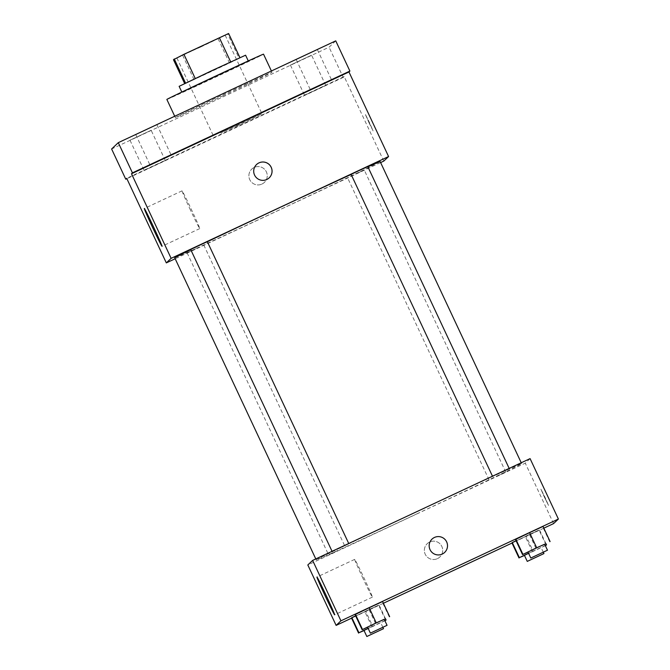 <?xml version="1.0" encoding="UTF-8"?>
<svg xmlns="http://www.w3.org/2000/svg" width="670" height="670" viewBox="0 0 670 670"><rect width="100%" height="100%" fill="white"/><g stroke="black" fill="none" stroke-linecap="round" stroke-linejoin="round"><path stroke-width="0.5" stroke-dasharray="3.35 2.51" d="M237.297 125.642L261.995 113.816L220.673 132.995L237.297 125.642M200.506 47.101L225.204 35.276L183.882 54.454L200.506 47.101M228.612 33.5L173.463 59.697M218.16 38.868L229.483 63.039L184.786 83.859L239.935 57.67L239.148 58.407L227.825 34.245M194.032 79.63L182.717 55.468M229.483 63.039L239.148 58.407M245.589 55.2L179.133 86.329M248.411 61.255L181.964 92.368L248.411 61.255M166.855 99.445A53.374 0.469 154.9 0 0 214.124 77.821A53.374 0.469 154.9 0 0 263.519 54.161M222.608 95.944A53.374 0.469 154.9 0 0 272.012 72.285A53.374 0.469 154.9 0 0 223.478 94.512A53.374 0.469 154.9 0 0 175.347 117.568A53.374 0.469 154.9 0 0 222.608 95.944M135.784 134.678L156.956 124.771L135.784 134.678L149.929 164.895M129.98 140.198L151.144 130.281L129.98 140.198L144.125 170.406L165.297 160.49L144.125 170.406M290.411 65.091L311.575 55.174L290.411 65.091L304.557 95.299L325.729 85.383L304.557 95.299M296.215 59.571L317.387 49.664L296.215 59.571L310.361 89.788M335.745 40.862L329.071 47.202L111.614 149M383.776 161.102L344.154 76.522L343.216 77.402L329.071 47.202M369.011 122.744L373.09 130.876L369.413 122.468L365.309 114.26L373.081 130.876L365.301 114.26L369.011 122.744M325.729 85.383L311.575 55.174M165.297 160.49L151.144 130.281M344.154 76.522L126.697 178.32M343.216 77.402L126.873 178.689M174.744 257.833A113.423 0.988 154.9 0 0 275.186 211.871A113.423 0.988 154.9 0 0 380.158 161.604M367.897 166.838A113.423 0.988 154.9 0 0 351.13 174.451M207.373 241.744A113.423 0.988 154.9 0 0 190.783 249.726M380.619 162.576L175.172 258.754M190.674 249.491L207.348 241.686M355.711 174.024L364.229 169.945L355.711 174.024M351.105 174.384L367.78 166.579M195.648 248.779L187.123 252.858L195.648 248.779M261.962 184.057A9.171 9.171 46.5 0 0 264.717 169.435A9.171 9.171 46.5 0 0 251.753 169.1A9.171 9.171 46.5 0 0 261.962 184.057A9.171 9.171 46.5 0 0 264.717 169.435A9.171 9.171 46.5 0 0 251.753 169.1A9.171 9.171 46.5 0 0 261.962 184.057M269.189 177.843L269.189 177.843A9.171 9.171 -133.5 0 1 256.225 177.5A9.171 9.171 -133.5 0 1 256.551 164.535L256.551 164.535M190.481 210.12A20.845 0.544 64.9 0 1 182.056 190.841A20.845 0.544 64.9 0 1 191.394 209.492A20.845 0.544 64.9 0 1 199.735 228.604A20.845 0.544 64.9 0 1 190.481 210.12M416.681 513.949A113.423 0.988 154.9 0 0 521.662 463.682A113.423 0.988 154.9 0 0 418.532 510.9A113.423 0.988 154.9 0 0 316.24 559.911A113.423 0.988 154.9 0 0 416.681 513.949M337.152 550.857L328.627 554.936L337.152 550.857M500.758 472.735L509.284 468.657L500.758 472.735M497.215 476.102L505.733 472.023L497.215 476.102M340.327 547.842L348.852 543.764L340.327 547.842M530.087 458.615L525.28 463.179L307.823 564.978M553.579 523.597L525.28 463.179M544.476 497.316L548.554 505.456L540.774 488.84L544.476 497.316L548.546 505.456L544.878 497.048L540.765 488.84L544.476 497.324M382.578 601.551L355.05 614.608L382.578 601.551M526.042 536.008L539.115 530.146L511.93 542.868L539.459 529.811L526.042 536.008L533.119 551.117L545.28 545.497M543.814 528.161L512.022 543.052M383.382 603.268L351.583 618.159M543.01 526.444L515.481 539.501L543.01 526.444M365.611 611.124L378.684 605.253L351.499 617.975L379.027 604.918L365.611 611.124L372.688 626.224L384.848 620.604M437.426 558.638A9.171 9.171 46.5 0 0 440.182 544.015A9.171 9.171 46.5 0 0 427.217 543.68A9.171 9.171 46.5 0 0 437.426 558.638A9.171 9.171 46.5 0 0 440.182 544.015A9.171 9.171 46.5 0 0 427.217 543.68A9.171 9.171 46.5 0 0 437.426 558.638M444.654 552.415L444.654 552.415A9.171 9.171 -133.5 0 1 431.689 552.08A9.171 9.171 -133.5 0 1 432.016 539.115L432.016 539.115M363.115 578.654A20.845 0.544 64.9 0 1 354.69 559.375A20.845 0.544 64.9 0 1 364.028 578.026A20.845 0.544 64.9 0 1 372.369 597.138A20.845 0.544 64.9 0 1 363.115 578.654M368.148 628.376L372.688 626.224M384.915 620.755L364.045 630.554M364.003 630.462L368.173 628.427M385.526 618.779L379.027 604.918M385.761 620.353L378.684 605.253M371.992 626.885L364.916 611.777M384.27 619.373L367.596 627.187M367.545 627.095L384.228 619.281M389.303 616.986L382.227 601.886M375.543 623.519L368.466 608.41M528.58 553.269L533.119 551.117M545.346 545.648L524.476 555.447M524.434 555.355L528.605 553.319M545.958 543.672L539.459 529.811M546.192 545.246L539.115 530.146M532.424 551.779L525.355 536.67M544.702 544.266L528.027 552.08M527.977 551.988L544.66 544.174M549.735 541.879L542.658 526.779M535.975 548.412L528.898 533.303M176.872 57.922L213.663 136.454M225.204 35.276L261.995 113.816M272.012 72.285L271.4 70.978M175.347 117.568L174.719 116.245M317.387 49.664L331.533 79.864M156.956 124.771L171.101 154.971M182.056 190.841L144.318 208.512M199.735 228.604L161.998 246.275M521.662 463.682L521.235 462.761M316.24 559.911L315.788 558.939M187.123 252.858L328.627 554.936M203.797 245.053L345.301 547.13M505.733 472.023L364.229 169.945M489.058 479.829L347.554 177.751M354.69 559.375L316.952 577.046M372.369 597.138L334.632 614.809M382.88 627.355L380.677 622.648M543.311 552.247L541.109 547.541"/><path stroke-width="1" d="M184.644 83.549L173.463 59.697L183.915 54.32L228.612 33.5L239.927 57.654M181.813 92.066L179.133 86.329L212.222 70.476L245.589 55.2L248.277 60.937M185.565 83.105L174.25 58.952M230.681 61.891L219.358 37.729M195.23 78.482L183.915 54.32M271.4 70.978L263.519 54.161A53.374 0.469 154.9 0 0 214.995 76.38A53.374 0.469 154.9 0 0 166.855 99.445L174.719 116.245M126.873 178.689L125.767 179.208L111.614 149L118.289 142.66L335.745 40.862L349.891 71.07L348.961 71.958L388.583 156.537L383.776 161.102L380.619 162.576M125.767 179.208L126.697 178.32L166.319 262.9L171.126 258.335L131.504 173.756L132.442 172.868L118.289 142.66M152.743 227.792A20.845 0.544 64.9 0 1 144.318 208.512A20.845 0.544 64.9 0 1 153.656 227.164A20.845 0.544 64.9 0 1 161.998 246.275A20.845 0.544 64.9 0 1 152.743 227.792M132.442 172.868L349.891 71.07M171.101 154.979L149.929 164.895L171.101 154.979M331.533 79.872L310.361 89.788L331.533 79.872M131.504 173.756L348.961 71.958M521.235 462.761L380.158 161.604A113.423 0.988 154.9 0 0 367.897 166.838M351.13 174.451A113.423 0.988 154.9 0 0 207.373 241.744M190.783 249.726A113.423 0.988 154.9 0 0 174.744 257.833L315.788 558.939M171.126 258.335L388.583 156.537M175.172 258.754L166.319 262.9M348.735 543.512L207.348 241.686L198.973 245.513L190.674 249.491L332.052 551.318M509.167 468.405L367.78 166.579L359.405 170.406L351.105 174.384L492.483 476.211M256.551 164.535A9.171 9.171 -133.5 0 1 270.446 166.018A9.171 9.171 -133.5 0 1 269.189 177.843A9.171 9.171 -133.5 0 1 256.225 177.5A9.171 9.171 -133.5 0 1 258.98 162.877A9.171 9.171 -133.5 0 1 269.189 177.843M351.583 618.159L336.122 625.395L307.823 564.978L312.63 560.413L530.087 458.615L558.386 519.032L553.579 523.597L543.814 528.161M367.596 627.187L362.127 629.716L355.05 614.608L369.162 607.749L382.578 601.551L369.162 607.749L376.23 622.857L384.27 619.373M512.282 542.541L516.059 540.749L511.93 542.868L512.282 542.541L519.359 557.641L528.58 553.269M336.122 625.395L340.93 620.83L558.386 519.032M512.022 543.052L383.382 603.268M528.027 552.08L522.558 554.609L515.481 539.501L529.593 532.642L543.01 526.444L529.593 532.642L536.662 547.75L544.702 544.266M351.851 617.648L355.628 615.856L351.499 617.975L351.851 617.648L358.927 632.748L368.148 628.376M340.93 620.83L312.63 560.413M325.377 596.325A20.845 0.544 64.9 0 1 316.952 577.046A20.845 0.544 64.9 0 1 326.29 595.697A20.845 0.544 64.9 0 1 334.632 614.809A20.845 0.544 64.9 0 1 325.377 596.325M432.016 539.115A9.171 9.171 -133.5 0 1 445.91 540.598A9.171 9.171 -133.5 0 1 444.654 552.415A9.171 9.171 -133.5 0 1 431.689 552.08A9.171 9.171 -133.5 0 1 434.445 537.457A9.171 9.171 -133.5 0 1 444.654 552.415M384.848 620.604L386.104 620.026L384.915 620.755M364.045 630.554L358.927 632.748M368.173 628.427L364.003 630.462L366.833 636.5L383.508 628.686L366.833 636.5M386.104 620.026L385.526 618.779M358.576 633.083L351.499 617.975M362.127 629.716L376.23 622.857M387.051 625.319L384.228 619.281L375.853 623.117L367.545 627.095L370.376 633.133L387.051 625.319L370.376 633.133M389.647 616.66L382.578 601.551M355.05 614.608L369.162 607.749M362.47 629.381L355.393 614.281M545.28 545.497L546.536 544.919L545.346 545.648M524.476 555.447L519.359 557.641M528.605 553.319L524.434 555.355L527.265 561.393L543.94 553.579L527.265 561.393M546.536 544.919L545.958 543.672M519.007 557.976L511.93 542.868M522.558 554.609L536.662 547.75M547.482 550.212L544.66 544.174L536.285 548.01L527.977 551.988L530.808 558.026L547.482 550.212L530.808 558.026M550.087 541.553L543.01 526.444M515.481 539.501L529.593 532.642M522.902 554.274L515.825 539.174M383.508 628.686L382.88 627.355M543.94 553.579L543.311 552.247"/></g></svg>
